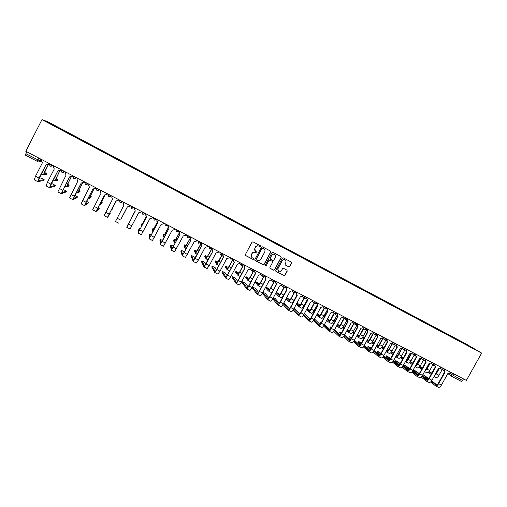 <?xml version="1.0" encoding="UTF-8"?>
<svg xmlns="http://www.w3.org/2000/svg" width="507" height="507" viewBox="0 0 507 507"><rect width="100%" height="100%" fill="white"/><g stroke="black" fill="none" stroke-linecap="round" stroke-linejoin="round"><path stroke-width="0.76" d="M260.478 246.396L260.262 245.661L253.05 241.858L252.004 242.188L245.394 254.546L245.661 255.56L252.923 259.362L253.658 259.128L253.475 258.424L252.353 257.829C251.231 256.986 250.946 255.902 251.51 254.59L252.061 253.557C252.904 252.296 254.013 251.947 255.401 252.505L256.333 252.993L257.068 252.765L256.872 252.049L255.801 251.485C254.647 250.642 254.356 249.552 254.92 248.215L255.471 247.182C256.314 245.92 257.429 245.572 258.817 246.129L259.749 246.624L260.478 246.396M255.382 251.168L254.812 248.119L255.363 247.093C256.206 245.832 257.322 245.483 258.703 246.041L259.635 246.535L260.364 246.301L260.281 245.68M245.47 255.395L252.822 259.261L253.551 259.026L253.506 258.443M251.884 257.448L251.409 254.489L251.954 253.462C252.797 252.201 253.912 251.852 255.294 252.41L256.225 252.898L256.954 252.67L256.897 252.061M288.698 266.821L289.725 266.498L291.576 263.07L291.297 262.056L283.413 257.892L282.374 258.215L275.795 270.453L276.055 271.454L283.971 275.599L284.997 275.269L287.228 271.137L286.962 270.13L283.565 268.342L282.532 268.672L281.429 270.725C280.682 271.815 279.718 272.088 278.546 271.537L277.855 268.856L282.19 260.801C282.912 259.73 283.857 259.451 285.016 259.958C285.986 260.649 286.233 261.561 285.758 262.683L285.035 264.027L285.308 265.034L288.698 266.821L289.586 266.384L291.43 262.962L291.291 262.049M481.65 353.1L466.37 380.402L25.794 151.295L41.986 119.614L481.65 353.1L466.237 344.063L47.924 121.807L41.986 119.614M270.776 252.093L270.472 251.054L262.512 246.852L261.466 247.182L254.869 259.502L255.179 260.541L263.146 264.705L264.185 264.375L270.776 252.093L270.516 251.079M272.994 252.385L280.929 256.58L281.208 257.6L274.623 269.838L273.59 270.168L270.161 268.374L269.901 267.366L272.57 262.398L272.265 261.365L270.016 260.18L268.976 260.509L266.194 265.687L265.434 265.902L265.256 265.199L271.955 252.714L272.994 252.385M463.455 378.887L462.561 380.491L461.281 381.365L452.003 376.549M37.328 161.365L25.388 155.174L25.876 153.684L39.552 160.687L41.409 160.713M26.82 151.827L25.876 153.684M58.387 128.043L45.56 121.186L47.531 121.908L60.124 128.601L59.94 128.867M460.09 341.401L459.424 340.679L60.124 128.601M460.115 341.084L475.173 349.367L465.096 344.057M58.4 128.005L465.128 344.031M60.194 129.006L60.365 128.677M47.531 121.908L47.62 122.276M254.951 260.357L263.032 264.597L264.071 264.267L270.656 251.998M262.74 248.202L262.011 248.43L256.219 259.242L256.403 259.952L257.417 260.484C258.798 261.035 259.907 260.687 260.75 259.432L264.705 252.049C265.281 250.699 264.977 249.602 263.798 248.766L262.626 248.113L262.011 248.43M256.263 259.825L256.111 259.14L261.897 248.341M264.039 248.924L263.722 248.722M262.626 248.113L263.602 248.626M269.99 268.228L273.463 270.054L274.496 269.724L281.074 257.499L280.935 256.58M272.335 261.403L269.895 260.078L268.856 260.408L266.194 265.687M265.3 265.776L266.08 265.579M275.339 257.239C275.821 256.111 275.567 255.198 274.591 254.501C273.425 253.988 272.481 254.267 271.752 255.344L270.218 258.19L270.491 259.21L272.779 260.408L273.812 260.085L275.339 257.239M274.75 254.609L274.464 254.406C273.298 253.893 272.354 254.172 271.625 255.243L271.752 255.344M270.332 259.083L270.098 258.088L271.625 255.243M285.156 264.92L288.559 266.714M285.149 260.047L284.877 259.857C283.724 259.35 282.779 259.628 282.05 260.699L282.19 260.801M278.21 271.277L277.728 268.742L282.05 260.699M275.884 271.315L283.831 275.478L284.864 275.149L287.089 271.023L286.975 270.142M46.726 173.648L43.913 173.977L48.323 164.629L44.717 171.372L43.425 174.902L46.264 174.547L46.726 173.648L44.407 172.31M43.716 180.511L44.16 179.649L40.953 177.957L39.09 178.21M41.923 159.68L41.498 160.51L42.385 162.829L35.515 176.221L34.286 179.808M48.83 163.273L46.974 164.908M44.16 179.649L38.234 180.657L46.017 164.718L48.438 164.04M46.01 164.712L39.033 178.033L37.733 181.601L43.703 180.543M48.716 163.21L48.292 164.04M57.513 180.327L57.963 179.459L55.998 178.287M59.706 170.796L54.971 180.86L57.5 180.353M57.963 179.459L55.453 179.941L59.908 170.65L60.954 170.834M68.679 186.101L69.129 185.232L67.507 184.231M71.075 177.082L66.436 186.779L68.667 186.126M71.671 176.74L72.818 176.728M69.129 185.232L66.918 185.86L71.202 177.038M54.902 186.265L55.345 185.404L52.158 183.724L51.137 183.914M53.812 165.865L53.387 166.689L54.268 169.002L47.404 182.343L46.112 185.879M60.656 169.427L58.926 171.049M55.345 185.404L50.035 186.722L57.855 170.865L60.27 170.187M57.868 170.872L50.896 184.136L49.54 187.66L54.883 186.297M60.561 169.37L60.137 170.2M66.011 191.988L66.455 191.126L63.185 189.441M65.625 172.006L65.2 172.83L66.068 175.13L57.855 191.912M72.412 175.536L70.834 177.139M66.455 191.126L61.765 192.749L69.617 176.968M72.33 175.492L71.905 176.316L69.535 176.924L61.271 193.68L65.999 192.014M79.776 191.842L80.233 190.968L78.94 190.138M82.419 183.236L77.837 192.66L79.77 191.855M83.338 182.748L84.631 182.469M80.233 190.968L78.319 191.747L82.508 183.217M90.81 197.546L91.26 196.665L90.303 196.019M93.719 189.288L89.162 198.503L90.804 197.559M95.037 188.693L96.362 187.989M91.26 196.665L89.638 197.591L93.776 189.295M89.162 198.503L88.262 198.041M104.974 195.252L100.418 204.315L102.224 202.337L101.584 201.868M106.698 194.523L107.655 193.864M102.224 202.337L100.893 203.402L105.012 195.265M100.418 204.315L99.809 203.998M77.051 197.679L77.501 196.811L74.935 195.36M77.356 178.109L76.931 178.927L77.793 181.214L69.529 197.901M84.086 181.607L83.693 182.362L81.24 183.002L74.396 196.228L72.926 199.669L77.045 197.698M77.501 196.811L73.414 198.731L81.304 183.04M84.016 181.569L83.592 182.393M95.633 187.609L95.208 188.427L92.863 189.041L86.032 202.217L84.504 205.614L88.022 203.345L88.478 202.464L86.57 201.311M89.017 184.168L88.592 184.992L89.447 187.267L81.126 203.858M95.684 187.634L95.208 188.427M88.478 202.464L84.992 204.682L92.92 189.067M107.173 193.611L106.749 194.428L104.417 195.037L96.013 211.52L98.935 208.96L99.391 208.079L98.117 207.249M100.601 190.195L100.177 191.012L101.02 193.275L92.648 209.771M107.205 193.63L106.749 194.428M99.391 208.079L96.495 210.589L104.455 195.056M116.185 201.133L111.603 210.088L113.124 207.965L112.795 207.693M118.34 200.202L118.879 199.701M113.124 207.965L112.079 209.182L116.204 201.146M111.603 210.088L111.274 209.917M110.234 213.669L107.94 216.451L115.919 201.006L107.446 217.389L110.234 213.669L109.575 213.174M112.11 196.177L111.686 196.995L112.522 199.245L104.081 215.659L107.459 217.376M118.657 199.587L118.22 200.385L115.9 201M118.644 199.574L118.22 200.385M123.955 213.567L127.346 206.945L123.917 213.504M129.615 206.311L130.033 205.5L129.615 206.311L127.301 206.919L120.939 219.113M123.543 202.128L123.125 202.933L123.949 205.177L115.463 221.502L118.809 223.207M121.015 219.214L127.308 206.926M131.75 217.522L135.166 211.001L131.554 217.497M134.818 207.99L134.723 208.364M128.949 223.194L128.582 223.112L127.251 226.388L135.293 211.07L126.769 227.313L128.582 223.112M134.431 208.947L134.9 208.035L134.482 208.84L135.299 211.077M141.358 211.387L140.933 212.192L138.633 212.807L130.096 228.999M146.231 216.723L141.51 225.52L141.821 223.904M142.803 223.194L142.271 223.036L141.979 224.62L146.212 216.704M145.788 214.036L145.801 214.613L146.174 213.897M141.51 225.52L141.935 225.742M146.193 213.903L145.775 214.708L146.58 216.933L138.005 233.081L138.798 229.462M140.249 228.955L139.248 228.6L138.487 232.162L146.561 216.92M145.617 215.171L145.775 214.708M152.607 217.237L152.182 218.042L149.895 218.65L141.307 234.754M153.779 228.841L152.93 228.543L152.474 229.405L152.436 231.141L153.133 231.522M156.859 219.449L156.917 220.716M157.24 222.358L152.442 231.16M152.93 228.543L152.911 230.267L157.208 222.326M156.752 220.051L156.828 219.436M164.68 234.462L163.52 234.019L163.064 234.88L163.305 236.769L164.268 237.263M167.773 225.127L168.013 226.667M168.21 227.916L163.305 236.769M163.52 234.019L163.767 235.875L168.172 227.858M167.69 225.97L167.735 225.108M179.136 233.378L174.097 242.34L173.603 240.305M175.511 240.058L174.047 239.456L174.566 241.446L179.104 233.277L179.573 231.262M178.515 231.331L179.022 232.479M178.584 231.794L178.489 231.369M190.03 238.753L184.827 247.879L184.066 245.705M186.272 245.622L184.51 244.868L185.289 246.985L190.005 238.607M189.415 237.542L190.011 238.239M196.963 251.161L194.916 250.243L194.46 251.104L195.493 253.38L197.515 250.401L198.915 251.123M200.183 243.214L200.93 243.924M200.93 243.956L197.515 250.401M194.916 250.243L195.956 252.492L200.848 243.88M210.95 248.943L211.584 249.457L206.096 258.849L204.815 256.415M207.585 256.669L205.259 255.591L206.552 257.968L211.476 249.4M151.454 234.716L149.857 234.063L149.4 234.931L149.172 238.816L157.791 222.75L156.993 220.539L157.379 219.721M149.857 234.063L149.647 237.897L157.753 222.731M156.815 221.312L156.993 220.456M157.417 219.74L156.993 220.539M163.78 223.055L163.362 223.853L161.087 224.462L152.449 240.476M168.565 225.539L168.14 226.337L168.932 228.537L162.158 241.389L160.269 244.507L159.952 240.337M162.582 240.457L160.396 239.488L160.744 243.594L168.875 228.511M167.988 227.351L168.508 225.507M174.89 228.828L174.471 229.627L172.203 230.235L163.52 246.161M160.269 244.507L163.527 246.18M179.636 231.3L179.218 232.092L180.004 234.285L171.296 250.173L170.434 245.724M173.622 246.199L170.878 244.887L171.772 249.26L179.928 234.247M186.481 235.248L185.93 234.57L185.511 235.362L183.249 235.97L174.535 251.833L171.303 250.173M184.459 252.15L181.392 250.23L180.841 251.104L182.254 255.794L191 239.995L190.176 237.707L190.562 236.978M181.291 250.249L182.723 254.888L190.917 239.95M190.169 239.152L190.176 237.707M190.645 237.023L190.226 237.815M196.893 240.274L196.475 241.059L194.232 241.674L185.454 257.423M195.144 258.221L194.688 257.15L191.646 255.579L193.598 260.459L201.83 245.616L195.189 258.386L193.142 261.39L191.209 256.409M201.152 244.938L201.488 242.657M201.583 242.707L201.165 243.499L201.824 245.616M207.794 245.939L207.376 246.725L205.139 247.34L198.402 260.04L196.317 263M205.823 264.141L204.967 262.436L201.944 260.883L204.435 266.042L212.794 251.314L206.057 263.982L203.966 266.942L201.507 261.701M212.065 250.661L212.344 248.303M212.452 248.36L212.04 249.146L212.687 251.257M218.625 251.573L218.206 252.359L215.982 252.968L209.252 265.624L207.116 268.545M221.698 254.634L222.161 254.958L218.745 261.378L216.628 264.286L215.101 261.72M218.143 262.151L215.538 260.902L217.085 263.406L222.041 254.888M223.257 253.982L222.839 254.761L223.587 256.916L216.863 269.54L214.721 272.468L211.742 266.961M216.47 269.946L215.183 267.696L212.18 266.15L215.183 271.568L216.774 269.394L223.46 256.846M222.903 256.333L222.744 254.634L223.131 253.912M229.392 257.169L228.974 257.949L226.756 258.564L220.038 271.169L217.845 274.053M232.415 260.268L229.259 266.821L227.098 269.692L225.323 266.999M228.625 267.614L225.754 266.181L227.554 268.811L232.542 260.345M233.993 259.565L233.575 260.345L234.316 262.487L227.599 275.067C226.521 277.012 225.792 277.975 225.406 277.956L221.92 272.196M227.079 275.656L225.336 272.924L222.351 271.391L225.875 277.056L227.497 274.908L234.171 262.411M233.67 261.954L233.467 260.211L233.854 259.489M240.09 262.734L239.672 263.513L237.466 264.122L230.755 276.689C229.677 278.628 228.942 279.591 228.549 279.566L228.511 279.528M243.119 265.845L239.716 272.227C238.651 274.141 237.916 275.092 237.51 275.06L235.482 272.24M239 273.108L235.913 271.435L237.96 274.186L239.602 272.082L242.904 265.909M244.659 265.11L244.247 265.89L244.976 268.019L238.271 280.555C237.194 282.494 236.446 283.445 236.034 283.407L232.041 277.392M237.637 281.29L235.438 278.128L232.466 276.594L236.496 282.513L238.157 280.396L244.824 267.937M244.361 267.531L244.127 265.75L244.507 265.028M250.718 268.26L250.306 269.04L248.107 269.648L241.402 282.165C240.324 284.104 239.577 285.048 239.152 285.01L239.114 284.972M253.392 271.473L250.109 277.602C249.038 279.509 248.291 280.447 247.853 280.403L245.584 277.456M249.298 278.584L246.015 276.657L248.31 279.528L249.983 277.449L253.183 271.479M255.262 270.624L254.85 271.397L255.572 273.52L248.874 286.011C247.796 287.938 247.036 288.882 246.592 288.832L242.099 282.564M248.145 286.861L245.477 283.293L242.517 281.772L247.048 287.938L248.747 285.847L255.401 273.431M254.983 273.07L254.71 271.251L255.097 270.535M261.282 273.755L260.871 274.528L258.684 275.136L251.992 287.615C250.908 289.541 250.147 290.479 249.691 290.422L249.647 290.378M263.646 276.968L260.433 282.944C259.369 284.845 258.602 285.764 258.139 285.707L255.629 282.64M259.546 284.002L256.054 281.848L258.589 284.839L260.294 282.786L263.444 276.923M261.435 287.235L261.118 287.228M265.801 276.106L265.389 276.879L266.105 278.989L259.413 291.436C258.336 293.357 257.556 294.282 257.081 294.218L252.093 287.703M258.595 292.381L255.452 288.432L252.518 286.918L257.543 293.325L259.273 291.259L265.922 278.894M265.541 278.565L265.237 276.721L265.624 276.011M271.784 279.218L271.372 279.984L269.198 280.599L262.512 293.027C261.428 294.947 260.649 295.873 260.167 295.796L257.106 294.225M273.875 282.361L270.7 288.255C269.635 290.15 268.856 291.056 268.361 290.98L265.611 287.792M269.743 289.377L266.036 287.006L268.811 290.112L270.548 288.084L273.679 282.272L273.07 280.206L275.764 281.607M272.208 292.051L271.321 292.495M268.995 297.843L265.376 293.54L262.975 292.159M276.277 281.55L275.859 282.323L276.569 284.427L269.889 296.823C268.811 298.737 268.019 299.656 267.512 299.574L262.36 293.3M262.81 292.469L267.969 298.686C268.342 298.743 268.932 298.065 269.737 296.646L276.372 284.319M276.023 284.021L275.7 282.158L276.081 281.448M282.222 284.642L281.81 285.409L279.642 286.024L272.969 298.408C271.885 300.321 271.087 301.228 270.573 301.145L267.538 299.586M279.877 294.706L276.315 292.197M284.072 287.665L280.91 293.534C279.839 295.416 279.04 296.316 278.52 296.227L275.757 293.236M276.207 292.4L278.97 295.359C279.357 295.429 279.946 294.757 280.745 293.357L283.888 287.532M283.375 295.993L281.461 297.729M279.332 303.262L275.238 298.623L273.444 297.527M286.683 286.962L286.271 287.729L286.968 289.827L280.301 302.185C279.218 304.086 278.413 304.992 277.88 304.891L272.696 298.889M273.153 298.065L278.337 304.01C278.73 304.08 279.332 303.408 280.13 301.995L286.766 289.712M286.442 289.44L286.094 287.564L286.474 286.854M292.596 290.036L292.184 290.803L290.023 291.411L283.356 303.756C282.279 305.658 281.467 306.558 280.922 306.456L277.906 304.903M289.96 299.992L286.715 297.546M294.237 292.894L291.05 298.781C289.979 300.657 289.174 301.545 288.622 301.437L286.049 298.769M296.931 294.954L294.035 300.321C292.964 302.197 292.146 303.078 291.588 302.971L291.538 302.933M286.506 297.932L289.072 300.575C289.478 300.651 290.08 299.992 290.872 298.598L294.06 292.704M289.611 308.636L283.831 302.888M283.445 303.598L288.635 309.302C289.053 309.384 289.662 308.719 290.467 307.312L297.311 295.194L290.65 307.508C289.567 309.403 288.743 310.297 288.185 310.183L282.982 304.415M296.798 294.82L296.43 292.932L296.81 292.228M297.032 292.343L296.614 293.109L297.096 295.074M302.907 295.397L302.489 296.164L300.347 296.772L293.686 309.074C292.602 310.968 291.779 311.856 291.208 311.735L288.21 310.195M299.986 305.239L297.039 302.882M304.358 298.04L301.139 303.997C300.062 305.867 299.238 306.741 298.667 306.621L296.297 304.251M307.027 300.125L304.099 305.525C303.028 307.394 302.197 308.269 301.614 308.142L301.557 308.104M296.747 303.414L299.111 305.759C299.542 305.848 300.15 305.195 300.949 303.807L304.168 297.863M299.833 313.966L294.142 308.231M307.312 297.691L306.9 298.452L307.584 300.531L300.936 312.8C299.852 314.689 299.016 315.569 298.42 315.443L293.211 309.885M290.65 307.508L293.686 309.074L298.877 314.562C299.314 314.657 299.935 314.004 300.74 312.597L307.35 300.398M307.09 300.169L306.9 298.452M313.149 300.727L312.737 301.488L310.601 302.096L303.953 314.353C302.869 316.241 302.033 317.116 301.431 316.983L298.452 315.455M309.954 310.449L307.293 308.199M314.41 303.192L311.159 309.181C310.088 311.045 309.251 311.906 308.649 311.773L306.488 309.682M317.065 305.258L314.106 310.702C313.034 312.565 312.192 313.421 311.577 313.288L311.52 313.244M306.944 308.845L309.093 310.918C309.543 311.013 310.164 310.373 310.956 308.985L314.207 303.009M309.992 319.258L304.377 313.58M317.534 303.009L317.122 303.763L317.8 305.835L311.159 318.06C310.075 319.942 309.219 320.811 308.605 320.665L303.389 315.303M303.877 314.498L309.055 319.79C309.511 319.898 310.145 319.252 310.949 317.851L317.553 305.696M317.312 305.487L316.983 303.44M323.339 306.025L322.927 306.779L320.798 307.388L314.156 319.606C313.072 321.482 312.217 322.351 311.596 322.205L308.636 320.684M319.86 315.627L317.477 313.503M324.398 308.313L321.127 314.334C320.05 316.191 319.201 317.04 318.573 316.894L316.628 315.062M327.059 310.322L324.055 315.848C322.978 317.699 322.122 318.548 321.489 318.396L321.425 318.352M317.078 314.232L319.011 316.038C319.48 316.146 320.113 315.512 320.912 314.137L324.182 308.129M310.854 318.003L311.298 317.179L310.854 318.003M327.693 308.288L327.281 309.048L327.953 311.102L321.318 323.289C320.234 325.164 319.366 326.02 318.719 325.862L313.516 320.665M314.01 319.873L319.169 324.987C319.651 325.101 320.291 324.467 321.096 323.079L327.693 310.956M327.471 310.766L327.021 308.915M333.46 311.292L333.048 312.046L330.932 312.654L324.303 324.822C323.219 326.698 322.344 327.547 321.692 327.389L318.751 325.881M314.492 318.998L320.101 324.512M334.322 313.415L331.033 319.454C329.956 321.305 329.094 322.148 328.435 321.983L326.711 320.405M337.028 315.303L333.942 320.963C332.865 322.807 331.996 323.65 331.337 323.479L331.267 323.434M327.167 319.568L328.878 321.134C329.366 321.254 330.006 320.627 330.805 319.252L334.094 313.218M327.573 318.814L329.715 320.766M320.918 323.396L320.456 322.946L320.893 322.116M321.527 322.294L320.925 322.053L321.368 322.579M337.789 313.541L337.377 314.296L338.042 316.343L331.42 328.485C330.33 330.355 329.449 331.198 328.777 331.027L323.58 325.982M324.087 325.202L329.227 330.152C329.727 330.279 330.38 329.651 331.185 328.27L337.776 316.191M337.573 316.013L337.054 314.277M343.524 316.52L343.112 317.274L341.008 317.883L334.386 330.013C333.295 331.876 332.415 332.719 331.736 332.541L328.815 331.046M324.55 324.372L330.146 329.734M333.955 323.193L334.398 322.376M334.462 322.262L333.866 323.117M344.19 318.491L340.881 324.55C339.804 326.388 338.923 327.224 338.245 327.047L336.737 325.703M346.978 320.177L343.771 326.045C342.7 327.883 341.813 328.713 341.122 328.536L341.059 328.485M337.193 324.867L338.682 326.197C339.189 326.324 339.842 325.709 340.641 324.341L343.949 318.288M337.586 324.15L339.513 325.868M330.919 328.726L330.006 327.858L330.431 327.028M331.616 327.484L330.469 326.964L331.375 327.915M347.827 318.757L347.415 319.511L348.075 321.552L341.458 333.65C340.368 335.507 339.475 336.344 338.777 336.16L333.593 331.261M334.113 330.488L339.221 335.292C339.741 335.425 340.406 334.804 341.211 333.429L347.796 321.387M347.612 321.229L347.048 319.581M353.525 321.723L353.119 322.471L351.015 323.079L344.405 335.171C343.321 337.028 342.421 337.858 341.712 337.668L338.815 336.179M334.557 329.702L340.127 334.912M343.911 328.492L343.397 328.042L343.822 327.199M344.5 327.414L343.854 327.142L344.361 327.674M353.994 323.536L350.673 329.613C349.596 331.445 348.702 332.269 347.992 332.079L346.712 330.957M356.96 324.993L353.55 331.103C352.473 332.934 351.573 333.752 350.857 333.555L350.787 333.505M347.162 330.127L348.436 331.229C348.955 331.369 349.621 330.76 350.419 329.398L353.74 323.333M347.536 329.442L349.26 330.944M340.862 334.012L339.5 332.744L339.918 331.908M341.636 332.662L339.95 331.844L341.331 333.213M357.644 324.239L358.043 326.73L351.44 338.79C350.35 340.641 349.443 341.464 348.715 341.262L343.55 336.496M344.076 335.735L349.158 340.393C349.697 340.546 350.375 339.931 351.18 338.556L357.752 326.559M357.593 326.413L356.991 324.835M363.468 326.895L363.063 327.642L360.971 328.251L354.368 340.298C353.278 342.143 352.371 342.966 351.636 342.764L348.753 341.281M344.507 334.988L350.058 340.058M353.816 333.745L352.878 332.934L353.29 332.091M354.463 332.56L353.322 332.034L354.266 332.928M363.741 328.561L360.407 334.645C359.324 336.471 358.424 337.282 357.689 337.079L356.63 336.173M366.536 330.158L363.266 336.128C362.188 337.947 361.276 338.758 360.534 338.549L360.464 338.499M357.08 335.349L358.126 336.236C358.671 336.382 359.343 335.78 360.141 334.43L363.475 328.352M357.435 334.696L358.943 335.983M350.755 339.246L348.936 337.599L349.348 336.762M351.585 337.82L349.386 336.699L351.237 338.461M367.455 329.588L367.955 331.876L361.358 343.892C360.268 345.736 359.349 346.547 358.595 346.332L353.449 341.686M353.987 340.938L359.038 345.47C359.596 345.628 360.281 345.026 361.092 343.657L367.651 331.692M367.524 331.578L366.878 330.051M373.355 332.034L372.943 332.776L370.864 333.384L364.273 345.394C363.183 347.232 362.258 348.043 361.497 347.827L358.633 346.357M354.406 340.235L359.932 345.172M363.665 338.961L362.302 337.801L362.556 337.231M364.362 337.694L362.784 336.914M362.739 336.984L364.115 338.144M372.911 333.15L373.342 333.505M373.431 333.555L370.078 339.652C369.001 341.471 368.082 342.269 367.328 342.054L366.485 341.357M376.112 335.33L372.924 341.122C371.846 342.941 370.921 343.733 370.154 343.518L370.078 343.461M366.941 340.527L367.759 341.211C368.323 341.369 369.007 340.774 369.806 339.424L373.133 333.372M367.283 339.905L368.576 340.989M360.591 344.443L358.322 342.428L358.728 341.591M361.453 342.986L358.76 341.528L361.085 343.67M377.208 334.912L377.804 336.99L371.219 348.968C370.129 350.8 369.191 351.604 368.418 351.376L363.291 346.839M363.842 346.104L368.855 350.514C369.432 350.686 370.129 350.084 370.94 348.727L377.493 336.8M377.392 336.711L376.714 335.228M383.178 337.142L382.772 337.884L380.7 338.492L374.115 350.457C373.025 352.289 372.087 353.087 371.301 352.859L368.456 351.395M364.248 345.432L369.742 350.255M374.191 342.808L372.461 341.883M382.557 338.182L383.051 338.549L379.699 344.627C378.621 346.439 377.69 347.232 376.91 346.997L376.295 346.496M385.662 340.4L382.525 346.091C381.448 347.897 380.51 348.683 379.724 348.455L379.642 348.398M376.745 345.673L377.341 346.161C377.924 346.325 378.615 345.742 379.413 344.399L382.741 338.359M377.075 345.077L378.152 345.964M372.353 342.035L373.913 343.321M373.463 344.133L371.783 342.738M370.37 349.596L367.657 347.232L368.057 346.389M371.238 348.182L368.088 346.325L370.877 348.835M386.942 340.127L387.595 342.073L381.023 354.013C379.933 355.838 378.983 356.63 378.178 356.389L373.076 351.959M373.64 351.231L378.621 355.527C379.217 355.705 379.92 355.122 380.732 353.766L387.278 341.876M387.196 341.807L386.492 340.368M392.944 342.225L392.538 342.96L390.472 343.569L383.9 355.496C382.81 357.321 381.86 358.107 381.049 357.86L378.222 356.408M374.039 350.597L379.502 355.299M383.957 347.91L382.069 346.832M386.499 350.781L386.866 351.078C387.468 351.256 388.166 350.679 388.97 349.336L392.291 343.315L392.608 343.518L389.268 349.577C388.185 351.376 387.24 352.156 386.435 351.915L386.042 351.604M395.187 345.387L392.076 351.028C390.992 352.828 390.048 353.607 389.23 353.36L389.148 353.303M386.816 350.21L387.671 350.907M381.923 347.048L383.653 348.461M383.203 349.272L381.34 347.745M380.092 354.71L376.942 352.01L377.328 351.161M380.966 353.335L377.36 351.104L380.618 353.962M396.645 345.273L397.336 347.13L390.764 359.026C389.674 360.845 388.717 361.63 387.887 361.371L382.81 357.042M383.387 356.32L388.324 360.515C388.939 360.705 389.649 360.122 390.46 358.772L397 346.921M396.949 346.877L396.221 345.47M402.653 347.27L402.247 348.011L400.194 348.613L393.628 360.496C392.538 362.315 391.575 363.094 390.739 362.835L387.931 361.396M383.774 355.718L389.199 360.319M393.635 353.018L391.619 351.769M401.969 348.379L398.775 354.494C397.691 356.288 396.734 357.061 395.904 356.801L395.739 356.681M404.687 350.305L401.569 355.939C400.486 357.733 399.529 358.5 398.686 358.24L398.603 358.183M396.195 355.857L396.335 355.965C396.956 356.155 397.665 355.584 398.47 354.254L401.55 348.664M396.493 355.312L397.139 355.825M391.429 352.029L393.337 353.563M392.887 354.374L390.84 352.714M389.763 359.786L386.169 356.757L386.549 355.901M390.637 358.455L386.581 355.851L390.301 359.051M406.303 350.375L407.013 352.156L400.454 364.013C399.364 365.826 398.388 366.593 397.532 366.327L392.488 362.087M393.077 361.377L397.97 365.471C398.603 365.667 399.326 365.097 400.137 363.753L406.671 351.94M406.639 351.909L405.885 350.546M412.305 352.289L411.899 353.024L409.852 353.632L403.299 365.477C402.209 367.283 401.227 368.057 400.372 367.784L397.577 366.352M393.451 360.8L398.844 365.3M403.261 358.107L401.107 356.681M411.481 353.512L408.23 359.387C407.197 361.104 406.246 361.878 405.391 361.7L408.002 363.031M414.143 355.16L411.006 360.819C409.922 362.606 408.953 363.367 408.091 363.094M405.847 360.87L407.913 359.133L410.866 353.797M406.126 360.369L406.551 360.711M400.891 356.979L402.97 358.626M402.526 359.438L400.283 357.65M399.377 364.831L395.346 361.485L395.72 360.623M400.257 363.532L395.752 360.566L399.928 364.102M415.911 355.439L416.634 357.15L410.087 368.969C408.991 370.769 408.008 371.536 407.127 371.251L402.108 367.093M402.71 366.396L407.565 370.395C408.211 370.604 408.946 370.04 409.757 368.703L416.285 356.928L415.499 355.584M421.9 357.283L421.494 358.012L419.46 358.62L412.913 370.421C411.817 372.227 410.828 372.981 409.948 372.696L407.172 371.276M403.078 365.851L408.433 370.256M412.831 363.158L410.543 361.567M420.696 358.715L417.629 364.248L415.043 366.586M423.541 359.995L420.392 365.674C419.308 367.455 418.326 368.202 417.438 367.917L417.343 367.854M415.525 365.718L417.299 363.994L420.17 358.817M410.296 361.89L412.552 363.658M412.102 364.47L409.675 362.556M408.94 369.831L404.478 366.181L404.839 365.313M409.827 368.576L404.871 365.262L409.504 369.121M425.462 360.471L426.197 362.118L419.657 373.893C418.567 375.693 417.565 376.441 416.665 376.15L411.671 372.075M412.286 371.39L417.096 375.294C417.768 375.516 418.509 374.958 419.321 373.621L425.836 361.884M425.848 361.897L425.062 360.591M431.438 362.239L431.032 362.968L429.011 363.576L422.47 375.338C421.374 377.138 420.373 377.886 419.466 377.588L416.71 376.175M412.647 370.864L417.964 375.18M422.344 368.177L419.916 366.428M429.936 363.753L426.976 369.083L424.689 371.352M432.883 364.812L429.721 370.503C428.637 372.271 427.642 373.013 426.729 372.715L426.641 372.651M425.221 370.395L426.634 368.823L429.454 363.747M419.65 366.776L422.078 368.659M421.628 369.464L419.016 367.436M418.44 374.8L413.554 370.851L413.908 369.983M419.346 373.583L413.934 369.926L419.023 374.103M434.968 365.458L435.709 367.055L429.176 378.792C428.079 380.58 427.071 381.321 426.146 381.017L421.184 377.018M421.811 376.346L426.577 380.168C427.268 380.396 428.016 379.844 428.827 378.514L435.336 366.815M435.367 366.84L434.562 365.56M440.925 367.176L440.52 367.898L438.498 368.507L431.97 380.231C430.88 382.018 429.866 382.76 428.928 382.443L426.197 381.042M422.166 375.845L427.439 380.073M431.812 373.158L429.233 371.263M439.157 368.697L436.267 373.887L434.328 375.998M442.174 369.597L438.999 375.3C437.915 377.062 436.907 377.791 435.976 377.481L435.874 377.417M434.974 374.844L438.713 368.608M428.947 371.631L431.546 373.627M431.102 374.432L428.307 372.277M427.895 379.737L422.578 375.491L422.927 374.622M428.808 378.552L422.952 374.572L428.491 379.052M444.417 370.421L445.159 371.961L438.637 383.66C437.547 385.447 436.521 386.176 435.57 385.859L430.646 381.936M431.28 381.264L436.001 385.009C436.704 385.244 437.465 384.705 438.282 383.381L444.778 371.72M444.835 371.758L444.012 370.503M450.349 372.075L449.95 372.803L447.941 373.406L441.42 385.092C440.323 386.873 439.296 387.602 438.34 387.278L435.621 385.884M431.628 380.789L436.863 384.933M449.563 373.26L462.561 380.491M452.263 373.07L451.42 374.591L451.946 376.524L453.214 375.636L454.107 374.033M40.541 158.964L39.647 160.706L37.347 161.378L38.805 158.057M41.346 161.53L39.001 161.372M441.134 367.283L445.209 369.736M442.814 368.158L443.105 370.268L445.355 369.476M431.672 362.366L435.709 364.793M433.308 363.208L433.599 365.332L435.849 364.533M422.16 357.416L426.146 359.818M423.738 358.24L424.042 360.363L426.292 359.564M412.584 352.435L416.532 354.818M414.118 353.233L414.422 355.369L416.678 354.564M402.957 347.428L406.861 349.786M404.44 348.201L404.751 350.343L407.001 349.532M393.267 342.39L397.133 344.728M394.706 343.138L395.016 345.292L397.273 344.475M383.526 337.326L387.348 339.639M384.914 338.049L385.231 340.203L387.487 339.386M373.722 332.224L377.5 334.519M375.06 332.922L375.383 335.089L377.639 334.265M363.861 327.097L367.6 329.366M365.154 327.769L365.471 329.943L367.74 329.113M353.943 321.939L357.638 324.182M355.179 322.585L355.508 324.765L357.771 323.935M343.961 316.748L347.612 318.973M345.153 317.369L345.482 319.556L347.751 318.719M333.923 311.532L337.529 313.725M335.057 312.122L335.393 314.321L337.668 313.478M323.827 306.279L327.389 308.446M324.905 306.843L325.247 309.048L327.522 308.199M313.668 300.993L317.186 303.142M314.695 301.532L315.031 303.744L317.129 303.237M303.446 295.676L306.925 297.805M304.415 296.183L304.758 298.408L306.64 298.179M293.16 290.334L296.601 292.438M294.079 290.809L294.421 293.04L296.557 292.482L296.075 293.008M282.811 284.953L286.214 287.038M283.673 285.397L284.021 287.634L286.322 286.778M272.398 279.534L273.21 279.953M261.929 274.091L265.243 276.138M262.677 274.477L263.032 276.727L265.345 275.865M251.39 268.609L254.666 270.637M252.08 268.97L252.435 271.226L254.761 270.364M240.781 263.095L244.019 265.104M241.414 263.425L241.776 265.687L244.108 264.825M233.442 259.28L233.233 259.546L230.115 257.543M230.685 257.841L231.046 260.116L233.391 259.248M222.662 253.671L222.446 253.937L219.373 251.96M219.886 252.226L220.253 254.508L222.605 253.639M211.818 248.031L209.543 248.956L208.89 246.833L211.679 248.291M208.573 246.345L209.023 246.579M200.899 242.352L200.677 242.619L197.698 240.692M198.091 240.895L198.459 243.183L200.835 242.321M189.916 236.642L189.688 236.902L186.76 235.001M187.089 235.172L187.457 237.472L189.846 236.604M178.863 230.894L176.563 231.826L175.878 229.671L178.724 231.154M167.741 225.108L167.5 225.368L164.674 223.517M164.876 223.619L165.244 225.932L167.659 225.07M156.543 219.29L154.223 220.222L153.526 218.048L156.41 219.55M145.281 213.428L142.942 214.36L142.239 212.186L145.141 213.694M133.937 207.534L131.598 208.466L130.882 206.279L133.804 207.794M119.589 200.069L122.39 201.862L120.172 202.534L119.449 200.335M108.086 194.086L110.906 195.892L108.675 196.564L107.947 194.358M96.507 188.065L99.347 189.878L97.11 190.55L96.368 188.331M84.853 182.007L87.711 183.832L85.461 184.504L84.713 182.273M76.139 177.475L76.462 177.64M73.122 175.904L75.999 177.742L73.743 178.413L72.976 176.189M64.351 171.341L64.744 171.55M61.315 169.763L64.212 171.613L61.943 172.285L61.17 170.054M52.462 165.162L52.956 165.415M49.433 163.584L52.348 165.447L50.066 166.119L49.28 163.881M53.679 166.125L53.197 165.96M65.555 172.133L64.7 171.943M77.241 178.046L76.139 177.887M88.598 183.952L87.591 183.838M99.885 189.821L99.404 189.846M167.595 225.381L165.244 225.932M164.363 223.353L164.743 223.891M189.77 236.915L187.457 237.472M200.753 242.631L198.459 243.183M196.798 240.451L197.166 240.8M222.51 253.95L220.253 254.508M233.29 259.559L231.046 260.116M286.189 287.082L284.021 287.634M451.832 376.454L461.281 381.365M444.056 370.826L443.587 370.471M43.044 170.504L44.717 171.372M39.033 178.033L35.515 176.221M54.889 176.632L56.321 177.374M66.658 182.716L67.849 183.331M50.896 184.136L47.404 182.343M62.684 190.201L59.218 188.42M78.344 188.762L79.301 189.257M89.961 194.77L90.683 195.144M101.501 200.74L101.989 200.994M74.396 196.228L70.955 194.454M86.032 202.217L82.609 200.455M97.598 208.168L94.194 206.419M109.081 214.081L105.703 212.338M120.495 219.949L117.142 218.225M131.839 225.786L128.505 224.069M142.271 223.036L141.814 223.91M143.278 222.351L143.62 222.522M139.248 228.6L138.791 229.468M143.107 231.585L139.793 229.88M154.261 228.03L154.819 228.315M165.174 233.67L165.947 234.069M174.047 239.456L173.59 240.324M176.018 239.285L177.006 239.792M184.51 244.868L184.06 245.73M186.798 244.856L187.996 245.477M205.259 255.591L204.803 256.447M208.162 255.902L209.765 256.732M154.305 237.346L151.01 235.654M160.396 239.488L159.939 240.356M165.434 243.075L162.158 241.389M170.878 244.887L170.422 245.743M176.493 248.766L173.236 247.093M187.482 254.419L184.25 252.759M191.646 255.579L191.196 256.434M198.402 260.04L195.189 258.386M201.944 260.883L201.488 261.732M209.252 265.624L206.057 263.982M215.538 260.902L215.082 261.758M218.745 261.378L220.551 262.315M212.18 266.15L211.723 266.999M220.038 271.169L216.863 269.54M225.754 266.181L225.304 267.037M229.259 266.821L231.268 267.854M222.351 271.391L221.901 272.234M230.755 276.689L227.599 275.067M235.913 271.435L235.463 272.284M239.716 272.227L241.915 273.368M232.466 276.594L232.016 277.437M241.402 282.165L238.271 280.555M246.015 276.657L245.559 277.5M250.109 277.602L252.505 278.837M242.517 281.772L242.073 282.614M251.992 287.615L248.874 286.011M256.054 281.848L255.604 282.684M260.433 282.944L263.025 284.281M252.518 286.918L252.068 287.754M262.512 293.027L259.413 291.436M266.036 287.006L265.586 287.843M270.7 288.255L273.482 289.687M272.969 298.408L269.889 296.823M280.91 293.534L283.876 295.068M283.356 303.756L280.301 302.185M291.05 298.781L294.035 300.321M301.139 303.997L304.099 305.525M303.953 314.353L300.936 312.8M311.159 309.181L314.106 310.702M314.156 319.606L311.159 318.06M321.127 314.334L324.055 315.848M324.303 324.822L321.318 323.289M331.033 319.454L333.942 320.963M320.899 322.129L320.456 322.946M334.386 330.013L331.42 328.485M340.881 324.55L343.771 326.045M330.45 327.047L330.006 327.858M344.405 335.171L341.458 333.65M343.847 327.224L343.397 328.042M350.673 329.613L353.55 331.103M339.944 331.933L339.5 332.744M354.368 340.298L351.44 338.79M353.322 332.123L352.878 332.934M360.407 334.645L363.266 336.128M349.38 336.794L348.936 337.599M364.273 345.394L361.358 343.892M362.746 336.99L362.302 337.801M370.078 339.652L372.924 341.122M358.766 341.623L358.322 342.428M374.115 350.457L371.219 348.968M379.699 344.627L382.525 346.091M368.101 346.427L367.657 347.232M383.9 355.496L381.023 354.013M389.268 349.577L392.076 351.028M377.379 351.205L376.942 352.01M393.628 360.496L390.764 359.026M398.775 354.494L401.569 355.939M386.613 355.958L386.169 356.757M403.299 365.477L400.454 364.013M408.23 359.387L411.006 360.819M395.79 360.686L395.346 361.485M412.913 370.421L410.087 368.969M417.629 364.248L420.392 365.674M404.916 365.382L404.478 366.181M422.47 375.338L419.657 373.893M426.976 369.083L429.721 370.503M413.991 370.059L413.554 370.851M431.97 380.231L429.176 378.792M436.267 373.887L438.999 375.3M423.015 374.705L422.578 375.491M441.42 385.092L438.637 383.66M52.398 165.13L52.246 165.421C51.556 166.372 50.732 166.537 49.762 165.916M64.262 171.296L64.11 171.594C63.432 172.532 62.614 172.703 61.658 172.101M76.044 177.425L75.892 177.723C75.226 178.654 74.421 178.825 73.471 178.242M87.755 183.515L87.603 183.813C86.944 184.732 86.146 184.909 85.208 184.345M99.391 189.567L99.239 189.865C98.586 190.778 97.794 190.955 96.869 190.404M110.951 195.575L110.799 195.873C110.152 196.779 109.373 196.963 108.447 196.418M122.441 201.552L122.282 201.849C121.648 202.749 120.869 202.933 119.956 202.401M133.854 207.49L131.389 208.339M145.192 213.384L142.746 214.239M156.46 219.246L154.033 220.108M178.787 230.856L176.385 231.718M211.755 247.999L209.391 248.867M275.865 281.341L273.558 282.196M239.779 263.31L241.218 265.022M250.369 268.913L251.916 270.649M260.902 274.471L262.55 276.22M271.372 279.984L273.115 281.746M281.784 285.454L283.609 287.228M292.133 290.885L294.035 292.672M302.425 296.278L304.403 298.078M312.654 301.633L314.695 303.446M322.82 306.95L324.93 308.776M332.928 312.236L335.095 314.067M342.973 317.483L345.204 319.328M352.967 322.699L355.249 324.556M362.898 327.883L365.23 329.746M372.765 333.036L375.148 334.905M382.582 338.156L385.009 340.032M392.342 343.245L394.807 345.134M402.038 348.296L404.554 350.198M411.684 353.328L414.238 355.23M421.273 358.322L423.858 360.236M430.804 363.285L433.428 365.205M440.279 368.221L442.941 370.154M40.459 158.919L39.552 160.687L37.347 161.378L25.388 155.174M451.68 376.34L447.846 373.57M41.34 173.825L43.412 174.896M37.721 181.588L34.242 179.801M53.184 179.941L54.959 180.853M64.953 186.012L66.43 186.772M49.528 187.653L46.067 185.879M61.258 193.68L57.823 191.912M76.646 192.045L77.831 192.66M72.919 199.663L69.497 197.907M84.498 205.608L81.101 203.865M96.007 211.514L92.629 209.784M130.09 229.018L126.769 227.313M141.307 234.773L138.012 233.081M174.11 242.34L175.327 242.973M184.84 247.879L186.316 248.645M195.506 253.386L197.236 254.28M206.108 258.855L208.092 259.882M152.455 240.495L149.178 238.816M185.473 257.448L182.267 255.801M196.342 263.032L193.154 261.397M207.141 268.577L203.979 266.955M216.641 264.293L218.878 265.446M217.877 274.091L214.734 272.474M227.117 269.699L229.601 270.979M228.549 279.566L225.425 277.963M237.523 275.073L240.255 276.48M239.152 285.01L236.053 283.419M247.872 280.409L250.838 281.943M249.691 290.422L246.611 288.838M258.158 285.72L261.162 287.266M268.38 290.993L271.365 292.533M278.546 296.24L281.505 297.767M288.648 301.456L291.588 302.971M298.693 306.634L301.614 308.142M308.674 311.786L311.577 313.288M318.599 316.913L321.489 318.396M328.466 322.002L331.337 323.479M338.277 327.066L341.122 328.536M348.03 332.098L350.857 333.555M357.727 337.098L360.534 338.549M367.36 342.073L370.154 343.518M376.948 347.022L379.724 348.455M386.473 351.934L389.23 353.36M395.948 356.827L398.686 358.24M414.999 366.656L417.438 367.917M424.555 371.587L426.729 372.715M434.055 376.492L435.976 377.481"/></g></svg>
